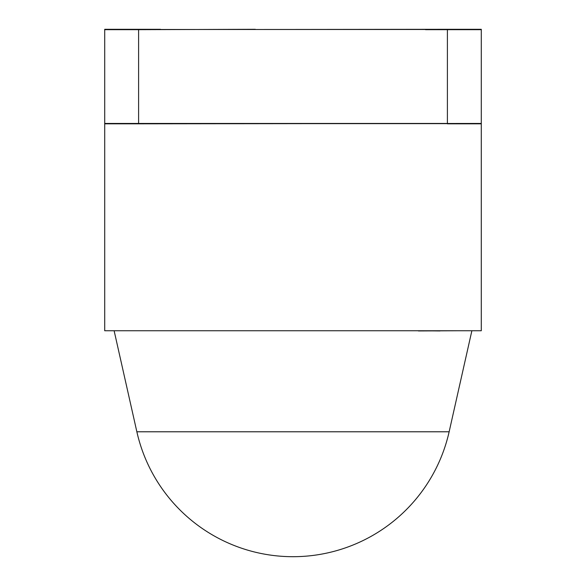 <?xml version="1.0" encoding="UTF-8"?>
<svg xmlns="http://www.w3.org/2000/svg" width="586" height="586" viewBox="0 0 586 586"><rect width="100%" height="100%" fill="white"/><g stroke="black" fill="none" stroke-linecap="round" stroke-linejoin="round"><path stroke-width="0.88" d="M104.711 123.448L104.711 123.822L138.604 123.822L138.604 123.448L104.711 123.448M447.396 123.822L481.289 123.822L481.289 123.448L138.604 123.822M447.396 123.448L138.604 123.448M425.495 29.3L425.495 29.674L447.396 29.674L447.396 29.3L255.342 29.49M447.396 29.674L481.289 29.674L481.289 29.3L447.396 29.3M138.604 29.674L104.711 29.674L104.711 29.3L138.604 29.3L138.604 29.674L255.342 29.3M160.505 29.3L138.604 29.3M447.396 123.631L447.396 29.49L481.289 29.49L481.289 123.631L138.604 123.631L138.604 29.49L104.711 29.49L104.711 123.631L138.604 123.631M447.396 29.49L138.604 29.49M449.14 431.787A160.044 160.044 0 0 1 136.86 431.787L449.14 431.787L471.877 330.753M440.027 330.944L418.404 330.753M481.289 123.822L481.289 330.753L104.711 330.753L104.711 123.822M457.82 330.753L418.404 330.944M136.86 431.787L114.124 330.753"/></g></svg>
